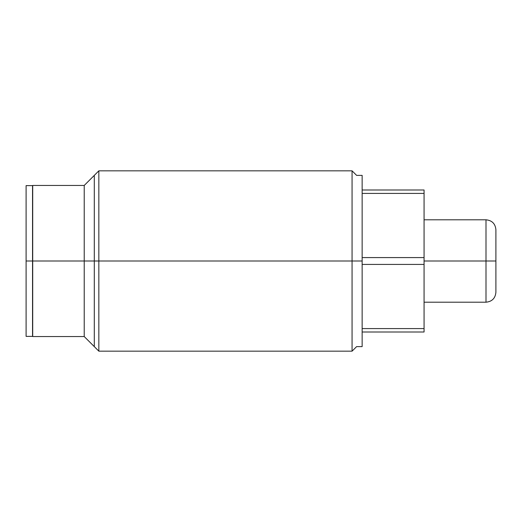 <?xml version="1.0" encoding="UTF-8"?>
<svg xmlns="http://www.w3.org/2000/svg" width="522" height="522" viewBox="0 0 522 522"><rect width="100%" height="100%" fill="white"/><g stroke="black" fill="none" stroke-linecap="round" stroke-linejoin="round"><path stroke-width="0.78" d="M424.066 189.995L424.066 332.005L362.144 332.005L424.066 332.005L424.066 328.586L362.144 328.586L424.066 328.586L424.066 264.419L362.144 264.419L424.066 264.419L424.066 257.581L362.144 257.581L424.066 257.581L424.066 193.414L362.144 193.414L424.066 193.414L424.066 189.995L362.144 189.995L424.066 189.995M352.069 261L352.069 351.162L352.069 261L98.841 261L352.069 261L352.069 170.838L352.069 261L362.144 261L362.144 346.621L356.611 346.621L352.069 351.162L98.841 351.162L98.841 170.838L98.841 261L32.703 261L32.703 185.454L84.225 185.454L84.225 261L84.225 185.454L98.841 170.838L352.069 170.838L356.611 175.379L362.144 175.379L362.144 261L352.069 261M32.703 217.237L32.703 261L84.225 261L84.225 336.546L84.225 261L98.841 261L98.841 351.162L84.225 336.546L32.703 336.546L32.703 261M485.995 261L485.995 302.199L485.995 261L424.066 261L485.995 261L485.995 219.801L485.995 261L495.9 261L485.995 261M424.066 219.801L485.995 219.801C492.011 220.388 495.313 223.69 495.9 229.706L495.9 292.294C495.313 298.31 492.011 301.612 485.995 302.199L424.066 302.199M26.1 261L32.54 261L32.54 336.383L26.1 336.383L26.1 185.617L26.1 261L26.1 185.617L32.54 185.617L32.54 261L32.54 185.617L32.54 261L26.1 261M362.144 189.995L362.144 261M94.299 346.621L94.299 175.379"/></g></svg>
